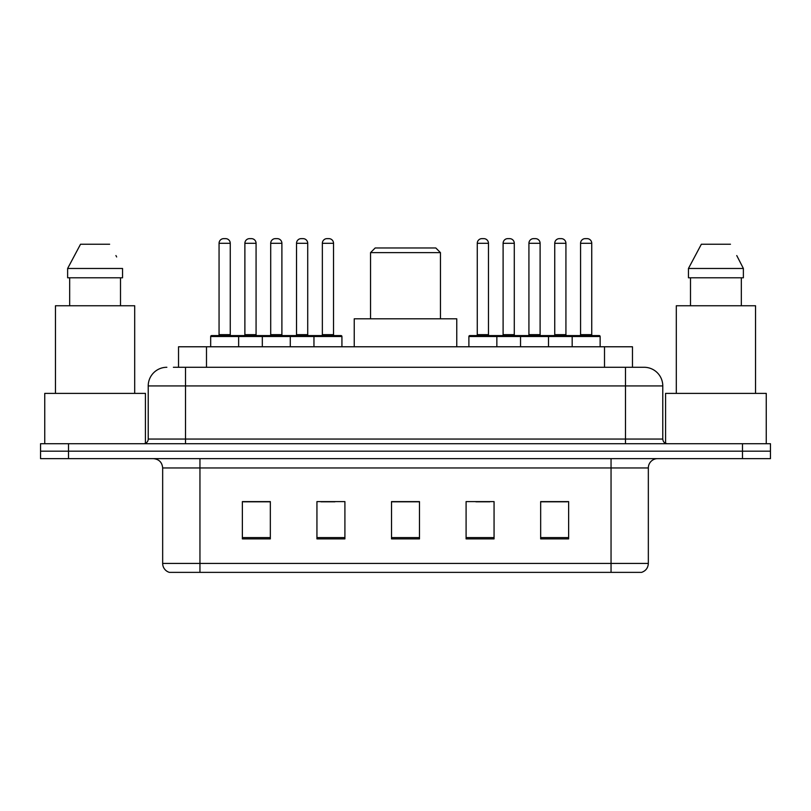<?xml version="1.0" encoding="UTF-8"?>
<svg xmlns="http://www.w3.org/2000/svg" width="811" height="811" viewBox="0 0 811 811"><rect width="100%" height="100%" fill="white"/><g stroke="black" fill="none" stroke-linecap="round" stroke-linejoin="round"><path stroke-width="1.22" d="M173.392 367.282L185.506 367.282L173.392 367.282L178.532 367.282L178.532 346.773L632.468 346.773L632.468 367.282M166.863 367.282A18.643 18.643 0 0 0 148.22 385.924L148.22 439.055A4.663 4.663 0 0 1 143.557 443.718M644.137 367.282A18.643 18.643 0 0 1 662.78 385.924L185.506 385.924L185.506 367.282L643.853 367.282M662.78 385.924L662.78 439.055C663.063 441.894 664.615 443.445 667.443 443.718M68.519 443.718L40.55 443.718L40.55 451.18L68.519 451.18L40.55 451.18L40.55 458.631L68.519 458.631L68.519 451.18L742.481 451.18L68.519 451.18L68.519 443.718L742.481 443.718L742.481 451.18L770.45 451.18L742.481 451.18L742.481 458.631L68.519 458.631M742.481 458.631L770.45 458.631L770.45 443.718L742.481 443.718M648.334 563.412C648.08 567.882 645.84 570.863 641.623 572.363L611.048 572.363L611.048 563.412L648.334 563.412L648.334 467.957A9.326 9.326 0 0 1 657.66 458.631M611.048 572.363L169.377 572.363A9.326 9.326 0 0 1 162.666 563.412L162.666 467.957C162.109 462.29 159.007 459.188 153.34 458.631M568.633 538.899L568.633 501.603L540.663 501.603L540.663 538.899L568.633 538.899M494.061 538.899L494.061 501.603L466.092 501.603L466.092 538.899L494.061 538.899M270.337 538.899L270.337 501.603L242.367 501.603L242.367 538.899L270.337 538.899M344.908 538.899L344.908 501.603L316.939 501.603L316.939 538.899L344.908 538.899M419.48 538.899L419.48 501.603L391.52 501.603L391.52 538.899L419.48 538.899M540.663 501.796L567.325 501.796M553.345 501.796L541.505 501.796M320.953 501.796L334.933 501.796M269.313 501.796L257.472 501.796M243.482 501.796L270.337 501.796M475.885 501.796L489.864 501.796M419.48 501.796L391.52 501.796M145.422 443.333L145.422 393.386L44.747 393.386L44.747 443.718M134.697 393.386L134.697 305.757L55.462 305.757L55.462 393.386M120.504 277.788L120.504 305.757L120.504 277.788M67.627 268.471L80.532 244.233L67.627 268.471L67.627 277.788L122.542 277.788L122.542 268.471L67.627 268.471M116.652 256.955L115.912 255.556M69.665 277.788L69.665 305.757M109.637 244.233L80.532 244.233M370.546 252.626L440.454 252.626L435.801 247.963L375.199 247.963L370.546 252.626L370.546 318.804M440.454 252.626L440.454 318.804M456.765 346.773L456.765 318.804L354.235 318.804L354.235 346.773M766.253 443.718L766.253 393.386L665.578 393.386L665.578 443.333M755.538 393.386L755.538 305.757L676.303 305.757L676.303 393.386M737.483 256.955L743.373 268.471L688.458 268.471L701.363 244.233L688.458 268.471L688.458 277.788L743.373 277.788L743.373 268.471L743.373 277.788M743.373 268.471L736.753 255.556M690.496 277.788L690.496 305.757M741.335 305.757L741.335 277.788M730.468 244.233L701.363 244.233M313.958 346.773L313.958 336.514A0.933 0.933 0 0 1 314.891 335.582L340.995 335.582A0.933 0.933 0 0 1 341.928 336.514L210.678 336.514A0.933 0.933 0 0 1 211.61 335.582L237.704 335.582A0.933 0.933 0 0 1 238.637 336.514L238.637 346.773M230.253 334.649A0.933 0.933 0 0 0 231.186 335.582L218.129 335.582A0.933 0.933 0 0 0 219.061 334.649L230.253 334.649L230.253 243.3A4.663 4.663 0 0 0 225.59 238.637L223.724 238.637A4.663 4.663 0 0 0 219.061 243.3L219.061 334.649M210.678 336.514L210.678 346.773M262.318 346.773L262.318 336.514A0.933 0.933 0 0 1 263.251 335.582L289.355 335.582A0.933 0.933 0 0 1 290.277 336.514L290.277 346.773M281.893 334.649A0.933 0.933 0 0 0 282.826 335.582L269.769 335.582A0.933 0.933 0 0 0 270.702 334.649L281.893 334.649L281.893 243.3A4.663 4.663 0 0 0 277.23 238.637L275.365 238.637A4.663 4.663 0 0 0 270.702 243.3L270.702 334.649M333.534 334.649A0.933 0.933 0 0 0 334.467 335.582L321.42 335.582A0.933 0.933 0 0 0 322.352 334.649L333.534 334.649L333.534 243.3A4.663 4.663 0 0 0 328.871 238.637L327.005 238.637A4.663 4.663 0 0 0 322.352 243.3L322.352 334.649M341.928 336.514L341.928 346.773M572.171 346.773L572.171 336.514A0.933 0.933 0 0 1 573.103 335.582L599.207 335.582A0.933 0.933 0 0 1 600.14 336.514L468.89 336.514A0.933 0.933 0 0 1 469.822 335.582L495.926 335.582A0.933 0.933 0 0 1 496.849 336.514L496.849 346.773M488.465 334.649A0.933 0.933 0 0 0 489.398 335.582L476.351 335.582A0.933 0.933 0 0 0 477.273 334.649L488.465 334.649L488.465 243.3A4.663 4.663 0 0 0 483.802 238.637L481.937 238.637A4.663 4.663 0 0 0 477.273 243.3L477.273 334.649M468.89 336.514L468.89 346.773M520.53 346.773L520.53 336.514A0.933 0.933 0 0 1 521.463 335.582L547.567 335.582A0.933 0.933 0 0 1 548.5 336.514L548.5 346.773M540.106 334.649A0.933 0.933 0 0 0 541.038 335.582L527.991 335.582A0.933 0.933 0 0 0 528.924 334.649L540.106 334.649L540.106 243.3A4.663 4.663 0 0 0 535.442 238.637L533.577 238.637A4.663 4.663 0 0 0 528.924 243.3L528.924 334.649M591.746 334.649A0.933 0.933 0 0 0 592.679 335.582L579.632 335.582A0.933 0.933 0 0 0 580.564 334.649L591.746 334.649L591.746 243.3A4.663 4.663 0 0 0 587.093 238.637L585.228 238.637A4.663 4.663 0 0 0 580.564 243.3L580.564 334.649M600.14 336.514L600.14 346.773M263.524 335.582L237.43 335.582M244.881 243.3A4.663 4.663 0 0 1 249.545 238.637L251.41 238.637A4.663 4.663 0 0 1 256.073 243.3L244.881 243.3L244.881 334.649A0.933 0.933 0 0 1 243.949 335.582M256.073 243.3L256.073 334.649A0.933 0.933 0 0 0 257.006 335.582M315.175 335.582L289.071 335.582M296.532 243.3A4.663 4.663 0 0 1 301.185 238.637L303.05 238.637A4.663 4.663 0 0 1 307.714 243.3L296.532 243.3L296.532 334.649A0.933 0.933 0 0 1 295.599 335.582M307.714 243.3L307.714 334.649A0.933 0.933 0 0 0 308.646 335.582M521.747 335.582L495.643 335.582M503.104 243.3A4.663 4.663 0 0 1 507.757 238.637L509.622 238.637A4.663 4.663 0 0 1 514.286 243.3L503.104 243.3L503.104 334.649A0.933 0.933 0 0 1 502.171 335.582M514.286 243.3L514.286 334.649A0.933 0.933 0 0 0 515.218 335.582M573.387 335.582L547.283 335.582M554.744 243.3A4.663 4.663 0 0 1 559.408 238.637L561.273 238.637A4.663 4.663 0 0 1 565.926 243.3L554.744 243.3L554.744 334.649A0.933 0.933 0 0 1 553.812 335.582M565.926 243.3L565.926 334.649A0.933 0.933 0 0 0 566.859 335.582M206.491 367.282L206.491 346.773M604.509 367.282L604.509 346.773M185.506 443.718L185.506 385.924L148.22 385.924M148.22 439.055L662.78 439.055M625.494 367.282L625.494 443.718M611.048 458.631L611.048 467.957L162.666 467.957M648.334 467.957L611.048 467.957L611.048 563.412L199.952 563.412L199.952 572.363M162.666 563.412L199.952 563.412L199.952 458.631M419.48 537.602L391.52 537.602M344.908 537.602L316.939 537.602M270.337 537.602L242.367 537.602M494.061 537.602L466.092 537.602M568.633 537.602L540.663 537.602M230.253 243.3L219.061 243.3M281.893 243.3L270.702 243.3M333.534 243.3L322.352 243.3M488.465 243.3L477.273 243.3M540.106 243.3L528.924 243.3M591.746 243.3L580.564 243.3M244.881 334.649L256.073 334.649M296.532 334.649L307.714 334.649M503.104 334.649L514.286 334.649M554.744 334.649L565.926 334.649"/></g></svg>
